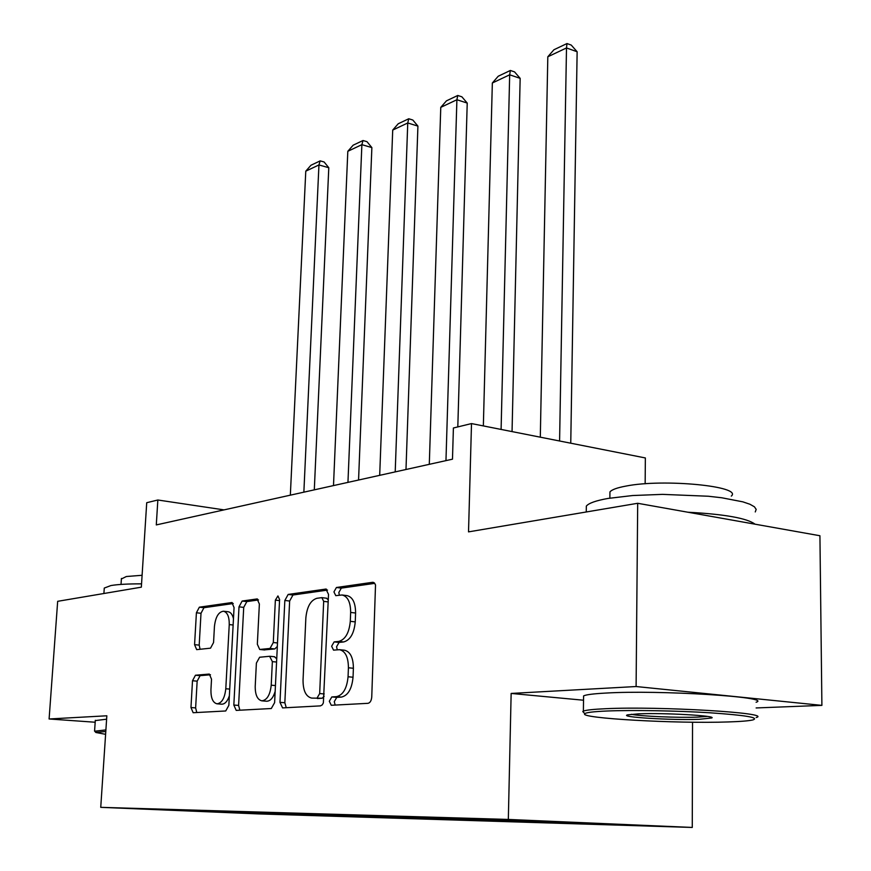 <?xml version="1.0" encoding="UTF-8"?>
<svg xmlns="http://www.w3.org/2000/svg" width="871" height="871" viewBox="0 0 871 871"><rect width="100%" height="100%" fill="white"/><g stroke="black" fill="none" stroke-linecap="round" stroke-linejoin="round"><path stroke-width="1.31" d="M329.314 701.242L331.285 705.281L367.976 703.322C370.142 702.832 371.394 700.72 371.754 696.985L375.521 584.931L374.378 582.928L372.581 582.307L336.424 587.5L333.941 591.899L335.781 595.655L342.042 594.991C347.714 596.341 350.588 602.155 350.654 612.433L350.294 621.317C349.162 632.912 345.297 639.608 338.721 641.426L334.137 641.894L331.633 646.238L333.549 650.136L339.505 649.69C345.352 651.105 348.324 657.137 348.422 667.785L348.062 676.767C346.908 688.482 343.032 695.112 336.435 696.658L331.818 696.942L329.314 701.242M339.505 649.69L344.448 650.202C350.316 651.617 353.299 657.638 353.397 668.264L353.038 677.235C351.895 688.928 348.019 695.548 341.399 697.094L336.783 697.366L334.268 701.667L335.183 705.085M374.759 583.352L341.312 588.121L338.83 592.509L339.342 595.198M342.39 595.035L346.952 595.601C352.635 596.951 355.52 602.754 355.597 613.021L355.248 621.883C354.105 633.457 350.251 640.141 343.664 641.949L339.069 642.417L336.565 646.761L337.251 649.81M637.692 503.286L819.927 535.741L821.897 705.379L636.102 686.533L637.692 503.286L468.522 531.876L471.505 423.578L453.399 427.988L452.485 459.18L156.29 524.919L157.847 499.998L146.72 502.709L141.342 587.174L57.671 601.317L49.103 718.978L95.168 722.233M195.463 675.232L192.502 680.752L190.967 707.535L193.144 712.718L225.731 710.976L228.855 705.325L234.059 607.533L231.882 602.547L199.35 607.185L196.411 612.77L194.571 644.66L196.672 649.635L210.532 648.166L213.558 642.537L214.44 626.445C215.529 616.984 218.534 611.91 223.444 611.224C227.396 612.237 229.323 616.69 229.247 624.583L225.796 688.754C224.751 698.161 221.811 703.18 216.977 703.812C212.862 702.712 210.847 698.052 210.934 689.832L211.522 679.206L209.323 674.067L195.463 675.232L200.112 675.656L197.151 681.155L195.627 707.905L196.792 712.532M636.102 686.533L511.146 693.436L508.326 819.437L100.742 807.341L106.839 715.788L49.103 718.978M279.983 702.342L282.574 707.905L320.452 705.88L322.237 704.879L323.359 702.951L328.519 594.381L325.928 589.057L288.17 594.436L284.839 600.467L279.983 702.342L284.839 702.745L286.265 707.72M271.295 708.526L236.204 710.398L233.831 705.042L239.013 606.837L242.138 601.044L257.087 598.932L259.373 604.006L257.337 644.235L259.71 649.472L270.01 648.449L273.298 642.526L275.367 600.13L277.936 595.927L279.591 599.531L274.615 702.657L271.295 708.526M202.344 810.792L546.694 821.342L624.845 824.739L285.775 814.439L202.203 810.934M508.326 819.437L692.271 827.45L258.796 813.917L100.742 807.341M284.708 813.427L285.329 814.265M315.019 814.341L315.661 815.202M329.837 814.788L330.479 815.659M362.401 815.779L363.044 816.66M378.33 816.258L378.983 817.15M413.387 817.314L414.063 818.239M430.568 817.836L431.243 818.762M468.391 818.925L469.121 819.938M487.009 819.535L487.706 820.504M528.022 820.776L528.73 821.767M548.197 821.407L548.893 822.398M645.15 483.797L645.357 457.95L471.505 423.578M756.126 707.949L821.897 705.379M692.532 722.201L692.271 827.45M223.999 509.883L157.847 499.998M270.892 813.013L271.512 813.841M224.958 812.403L224.74 811.62M544.342 821.266L544.321 822.442M484.472 819.459L484.45 820.591M429.153 817.793L429.12 818.871M377.883 816.247L377.84 817.281M511.146 693.436L583.526 700.219M327.518 590.092L292.972 595.013L289.64 601.034L284.839 702.745M317.207 697.823L319.679 693.556L323.674 601.371L321.867 597.637L316.892 598.29C310.631 600.25 306.951 606.804 305.852 617.953L303.043 680.131C303.054 690.659 305.917 696.648 311.655 698.096L322.139 698.237L324.154 696.234M328.291 599.836L326.451 598.235M311.655 698.096L312.482 698.107M322.139 698.237L317.414 698.52M258.513 599.934L246.841 601.589L243.717 607.381L238.6 705.423L239.873 710.213M264.163 649.886L274.801 648.939L277.326 646.456M255.214 686.348C255.17 694.851 257.359 699.674 261.801 700.828C267.005 700.175 270.141 694.971 271.219 685.194L272.362 661.622L269.618 656.288L259.623 657.246L256.39 663.092L255.214 686.348M261.801 700.828L266.613 701.231C270.358 701.155 273.211 697.878 275.16 691.4M276.738 658.781L274.43 656.767M210.499 674.775L200.112 675.656M216.977 703.812L221.702 704.193C224.903 704.171 227.462 701.384 229.356 695.82M233.472 618.704C232.437 614.447 230.652 612.128 228.115 611.747L223.444 611.224M233.265 603.527L203.956 607.708L201.005 613.282L199.198 645.128L200.08 649.287M570.755 443.197L577.135 51.748L566.498 47.949L559.585 440.987M540.303 437.177L547.815 56.778L553.912 49.767L566.988 43.55L571.234 45.074L577.135 51.748M566.988 43.55L566.498 47.949L547.815 56.778M728.352 721.939C740.742 721.547 748.951 720.861 752.98 719.903C759.588 717.573 745.271 715.2 710.028 712.794C676.429 710.703 632.106 709.963 607.011 711.008C593.543 711.585 586.15 712.478 584.822 713.687C578.061 718.259 676.93 723.812 728.352 721.939M584.103 712.924L582.786 711.531L583.374 711.161C585.791 710.083 593.162 709.266 605.465 708.722C658.585 706.054 773.818 712.957 756.17 717.541M699.173 719.315C671.781 720.393 617.844 717.073 627.73 714.841L638.53 713.85C663.68 712.707 716.822 715.712 711.836 717.954L699.173 719.315M631.312 714.296C640.098 716.278 678.084 717.889 697.725 717.116L707.426 716.419M586.281 509.84L586.335 506.105C588.731 503.155 595.949 500.607 607.991 498.441L632.618 495.534L662.537 494.369L708.363 496.241L721.743 497.766L742.865 501.848L749.942 504.255L754.417 506.791L756.18 509.383L755.255 511.941M687.861 512.224C724.726 514.228 747.111 518.212 755.037 524.19M609.907 494.804L609.94 491.93C611.747 489.676 617.071 487.727 625.922 486.094C663.43 478.517 743.159 486.301 731.302 496.1M583.57 697.519L583.592 695.907C586.009 694.677 593.369 693.741 605.65 693.076C658.683 689.832 773.709 697.018 756.104 702.244M105.794 731.488L95.843 732.478L105.598 734.318M94.71 731.215L105.892 729.909M104.226 588.752L104.27 588.067L110.933 585.552C117.803 584.387 128.015 583.82 141.548 583.853M121.385 578.975L126.349 576.515L142.093 575.285M95.287 720.589L106.61 719.196M512.05 431.591L520.161 78.357L509.677 74.797L501.097 429.425M483.351 425.919L492.344 82.995L498.223 76.234L510.362 70.464L514.554 71.89L520.161 78.357M510.362 70.464L509.677 74.797L492.344 82.995M457.808 426.91L467.226 103.072L456.905 99.74L445.963 460.628M429.294 464.33L440.77 107.362L446.464 100.84L457.754 95.472L461.88 96.812L467.226 103.072M457.754 95.472L456.905 99.74L440.77 107.362M405.984 469.502L417.917 126.099L407.759 122.974L395.205 471.897M379.691 475.337L392.712 130.084L398.221 123.769L408.76 118.761L412.821 120.024L417.917 126.099M408.76 118.761L407.759 122.974L392.712 130.084M358.558 480.03L371.873 147.602L361.879 144.662L347.954 482.382M333.495 485.593L347.812 151.304L353.147 145.196L363 140.514L366.996 141.69L371.873 147.602M363 140.514L361.879 144.662L347.812 151.304M314.3 489.85L328.792 167.722L318.949 164.946L303.859 492.169M290.337 495.164L305.775 171.173L310.947 165.261L320.18 160.874L324.11 161.984L328.792 167.722M320.18 160.874L318.949 164.946L305.775 171.173M341.399 697.094L336.435 696.658M353.038 677.235L348.062 676.767M353.397 668.264L348.422 667.785M339.069 642.417L334.137 641.894M343.664 641.949L338.721 641.426M355.248 621.883L350.294 621.317M355.597 613.021L350.654 612.433M341.312 588.121L336.424 587.5M373.659 582.449L372.581 582.307M336.783 697.366L331.818 696.942M289.64 601.034L284.839 600.467M292.972 595.013L288.17 594.436M326.451 589.188L325.504 589.068M324.252 693.947L319.679 693.556M328.193 601.915L323.674 601.371M238.6 705.423L233.831 705.042M243.717 607.381L239.013 606.837M246.841 601.589L242.138 601.044M257.511 599.041L256.716 598.943M264.795 649.951L260.015 649.472M274.801 648.939L270.01 648.449M277.501 642.961L273.298 642.526M279.537 600.631L275.367 600.13M275.443 685.564L271.219 685.194M276.575 662.036L272.362 661.622M229.715 689.092L225.796 688.754M233.134 625.008L229.247 624.583M199.198 645.128L194.571 644.66M201.005 613.282L196.411 612.77M203.956 607.708L199.35 607.185M232.274 602.645L231.544 602.558M195.627 707.905L190.967 707.535M197.151 681.155L192.502 680.752M326.745 598.235L321.867 597.637M264.49 649.951L259.71 649.472M274.724 656.767L269.923 656.288M583.592 695.907L583.374 711.161M609.874 498.114L609.94 491.93M586.335 506.105L586.248 511.985M711.095 717.192L711.836 717.954M584.822 713.687L582.786 711.531M95.309 720.295L94.591 730.845M121.025 584.419L121.417 578.431M104.27 588.067L103.899 593.499M95.843 732.478L94.504 730.976"/></g></svg>
